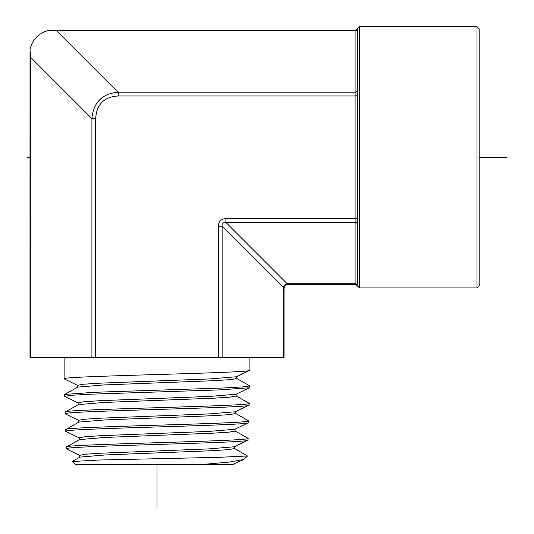 <?xml version="1.0" encoding="UTF-8"?>
<svg xmlns="http://www.w3.org/2000/svg" width="534" height="534" viewBox="0 0 534 534"><rect width="100%" height="100%" fill="white"/><g stroke="black" fill="none" stroke-linecap="round" stroke-linejoin="round"><path stroke-width="0.8" d="M357.319 286.137C357.927 286.171 357.213 285.563 355.17 284.328L288.387 284.328C286.271 284.088 284.822 285.543 284.035 288.68L284.035 357.58L29.997 357.58L30.024 51.01M30.585 357.58L30.585 57.271L29.997 49.549C32.494 39.202 38.909 32.788 49.255 30.291L56.978 30.879L355.103 30.879A2.176 1.882 180 0 0 357.286 28.99M50.71 30.318L355.17 30.291C357.213 29.056 357.927 28.449 357.319 28.482M357.286 90.4L357.286 28.916A2.176 1.909 180 0 1 355.103 30.825L355.103 95.873L357.286 95.82L357.286 90.4A2.176 1.856 180 0 1 355.103 92.262M355.103 95.873L355.103 218.746L357.286 218.793L357.286 95.82M355.103 218.746L355.103 283.794A2.176 1.909 180 0 1 357.286 285.703L357.286 218.793M218.346 226.182C218.6 221.403 221.109 218.887 225.889 218.64L225.889 222.411C223.045 222.084 221.79 223.339 222.117 226.182L218.346 226.182L218.346 357.58M479.185 28.876L479.185 285.743L477.009 287.919L477.009 26.7L479.185 28.876M234.019 464.066L233.999 464.673L75.488 464.673L72.237 461.53L98.289 460.048L218.953 457.324L247.416 455.976L234.346 448.353M234.887 430.851L248.07 438.334C253.55 441.251 60.475 444.168 66.229 447.085L66.283 448.834C60.522 445.917 253.496 443 248.016 440.083L234.353 446.771L208.707 448.907L101.327 453.179L85.32 454.247L79.74 455.315L79.8 457.284M235.107 429.062L235.047 431.031L229.32 432.106L213.033 433.174L104.731 437.459L79.412 439.602L66.229 447.085M72.277 461.423L79.96 457.104L105.105 454.961L212.645 450.676L228.812 449.608L234.506 448.533L234.566 446.564M248.07 438.334L248.016 440.083M248.617 420.832L248.564 422.588C254.064 425.498 59.955 428.415 65.742 431.339L65.689 429.583C59.875 426.666 254.151 423.749 248.617 420.832L235.434 413.356M235.648 411.56L235.587 413.53L229.814 414.604L213.413 415.672L104.337 419.958L78.872 422.1L65.689 429.583M79.259 439.782L79.192 437.813L84.819 436.745L100.946 435.677L209.094 431.405L234.893 429.269L248.564 422.588M235.981 395.854L249.158 403.337C254.711 406.247 59.307 409.164 65.141 412.088L65.195 413.837C59.354 410.92 254.671 407.996 249.104 405.086L235.441 411.767L209.468 413.903L100.559 418.175L84.312 419.243L78.652 420.311L78.712 422.281M249.158 403.337L249.104 405.086M78.298 404.618L65.141 412.088M249.705 385.835L249.471 387.751L219.401 389.893L90.68 394.185L71.389 395.26L64.654 396.335L64.734 394.432L94.358 392.283L223.406 387.984L242.863 386.91L249.705 385.835L236.522 378.352M79.412 438.02L65.742 431.339M79.953 455.522L66.283 448.834M78.865 420.518L65.195 413.837M78.318 403.01L64.654 396.335M78.324 404.605L103.95 402.462L213.794 398.177L230.314 397.102L236.135 396.028L236.195 394.065M64.734 394.432L77.777 387.103L103.563 384.961L214.181 380.675L230.822 379.601L236.675 378.533L236.742 376.563M77.77 385.508L64.127 378.84C58.4 375.963 255.659 373.092 249.905 370.216L249.905 357.58M64.127 357.58L64.127 378.84M78.171 404.779L78.111 402.81L83.811 401.742L100.172 400.674L209.862 396.402L235.988 394.259L249.471 387.751M77.624 387.284L77.564 385.314L83.311 384.24L99.791 383.172L210.249 378.893L236.529 376.757L249.905 370.216M232.17 464.673L243.711 459.494L229.286 462.077L199.943 464.673M247.522 455.976L243.711 459.494M357.286 285.63A2.176 1.882 180 0 0 355.103 283.741L287.219 283.741C288.827 284.549 288.827 284.549 287.219 283.741A4.352 3.371 -45 0 0 283.447 287.512C284.255 289.121 284.255 289.121 283.447 287.512A4.352 3.371 -45 0 1 283.527 287.245M357.286 90.319A2.176 1.882 180 0 1 355.103 92.208L118.308 92.208C102.141 93.637 93.343 102.435 91.915 118.601L95.686 118.601L95.686 357.58M26.994 157.31L30.585 157.31L26.994 157.31M479.185 157.31L507.006 157.31M157.016 464.673L157.016 507.3M357.286 285.743L359.462 287.919L359.462 26.7L357.286 28.876M56.978 30.879L118.308 92.208L118.308 95.98L357.286 95.98M357.286 218.64L225.889 218.64M118.308 95.98C104.07 96.821 96.527 104.364 95.686 118.601M357.286 224.293A2.176 1.882 180 0 0 355.103 222.411L225.889 222.411L287.219 283.741M355.103 222.358A2.176 1.856 180 0 1 357.286 224.22M283.447 357.58L283.447 287.512L222.117 226.182L222.117 357.58M91.915 357.58L91.915 118.601L30.585 57.271M359.462 287.919L477.009 287.919M359.462 26.7L477.009 26.7"/></g></svg>
